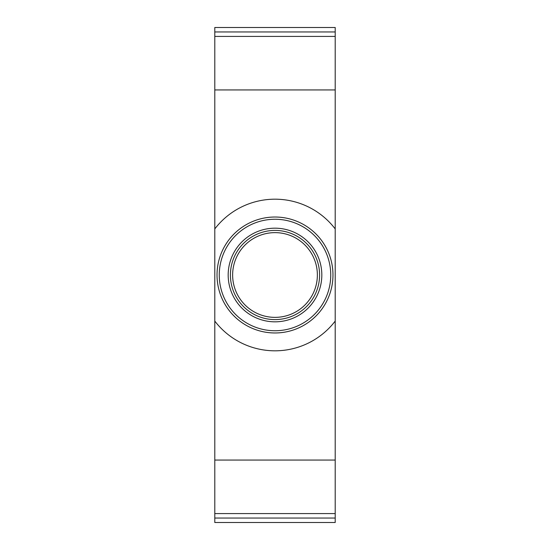<?xml version="1.0" encoding="UTF-8"?>
<svg xmlns="http://www.w3.org/2000/svg" width="550" height="550" viewBox="0 0 550 550"><rect width="100%" height="100%" fill="white"/><g stroke="black" fill="none" stroke-linecap="round" stroke-linejoin="round"><path stroke-width="0.82" d="M335.204 31.962L335.204 27.5L214.796 27.5L214.796 228.924A75.811 75.811 0 0 1 335.204 228.924L335.204 31.962L214.796 31.962M335.204 228.924L335.204 321.076A75.811 75.811 0 0 1 214.796 321.076L214.796 522.5L335.204 522.5L335.204 321.076M214.796 321.076L214.796 228.924M275 330.743A55.742 55.742 0 0 1 226.724 247.129A55.742 55.742 0 0 1 323.276 247.129A55.742 55.742 0 0 1 275 330.743M275 319.591A44.591 44.591 0 0 0 313.617 252.704A44.591 44.591 0 0 0 236.383 252.704A44.591 44.591 0 0 0 275 319.591M275 332.97A57.97 57.97 0 0 0 325.208 246.015A57.97 57.97 0 0 0 224.792 246.015A57.97 57.97 0 0 0 275 332.97M275 317.364A42.364 42.364 0 0 1 238.308 253.818A42.364 42.364 0 0 1 311.692 253.818A42.364 42.364 0 0 1 275 317.364M214.796 513.583L335.204 513.583M214.796 36.417L335.204 36.417M275 321.826A46.826 46.826 0 0 0 315.549 251.591A46.826 46.826 0 0 0 234.451 251.591A46.826 46.826 0 0 0 275 321.826M214.796 89.932L335.204 89.932M214.796 518.038L335.204 518.038M214.796 460.068L335.204 460.068"/></g></svg>
